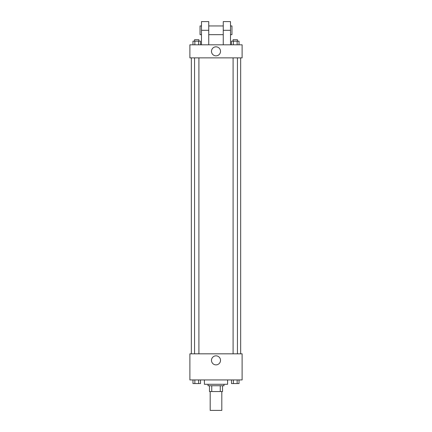 <?xml version="1.0" encoding="UTF-8"?>
<svg xmlns="http://www.w3.org/2000/svg" width="432" height="432" viewBox="0 0 432 432"><rect width="100%" height="100%" fill="white"/><g stroke="black" fill="none" stroke-linecap="round" stroke-linejoin="round"><path stroke-width="0.65" d="M210.195 391.538L210.195 410.4L221.805 410.4L221.805 391.538M220.255 385.738L220.255 391.538L209.471 391.538L209.471 385.738M220.255 391.538L222.529 391.538L222.529 385.738L222.529 391.538M223.981 384.286L223.981 385.738L208.019 385.738L208.019 384.286M211.745 385.738L211.745 391.538M204.395 379.933L204.395 384.286L227.605 384.286L227.605 379.933M242.114 379.933L189.886 379.933L189.886 353.819L242.114 353.819L242.114 379.933M220.514 360.347A4.514 4.514 0 0 1 213.743 364.262A4.514 4.514 0 0 1 213.743 356.438A4.514 4.514 0 0 1 220.514 360.347M240.662 57.866L240.662 353.819M233.091 353.819L233.091 57.866M198.909 57.866L198.909 353.819M242.114 57.866L189.886 57.866L189.886 44.815L242.114 44.815L242.114 57.866L189.886 57.866M239.036 379.933L239.036 383.562L231.498 383.562L231.498 379.933M237.152 379.933L237.152 383.562M233.383 379.933L233.383 383.562M237.443 383.562L233.091 383.573M200.502 379.933L200.502 383.562L192.964 383.562L192.964 379.933M198.617 379.933L198.617 383.562M194.848 379.933L194.848 383.562M198.909 383.562L194.557 383.573M239.036 44.815L239.036 41.186L231.498 41.186L231.498 44.815M237.152 41.186L237.152 44.815M233.383 41.186L233.383 44.815M233.091 41.186L233.091 39.733L237.443 39.733L237.443 41.186M200.502 44.815L200.502 41.186L192.964 41.186L192.964 44.815M198.617 41.186L198.617 44.815M194.848 41.186L194.848 44.815M194.557 41.186L194.557 39.733L198.909 39.733L198.909 41.186M211.486 51.338A4.514 4.514 0 0 1 218.257 47.428A4.514 4.514 0 0 1 218.257 55.253A4.514 4.514 0 0 1 211.486 51.338M223.252 44.815L223.252 30.305L230.51 30.305L230.51 21.6L223.252 21.6L223.252 30.305M223.252 25.952L208.748 25.952M201.49 44.815L201.49 30.305L208.748 30.305L208.748 44.815M208.748 30.305L208.748 21.6L201.49 21.6L201.49 30.305M230.51 44.815L230.51 30.305M230.51 34.657L231.957 34.657L231.957 25.952L230.51 25.952M201.49 25.952L200.043 25.952L200.043 34.657L201.49 34.657M191.338 57.866L191.338 353.819M237.443 353.819L237.443 57.866M194.557 57.866L194.557 353.819M223.252 34.657L208.748 34.657"/></g></svg>
